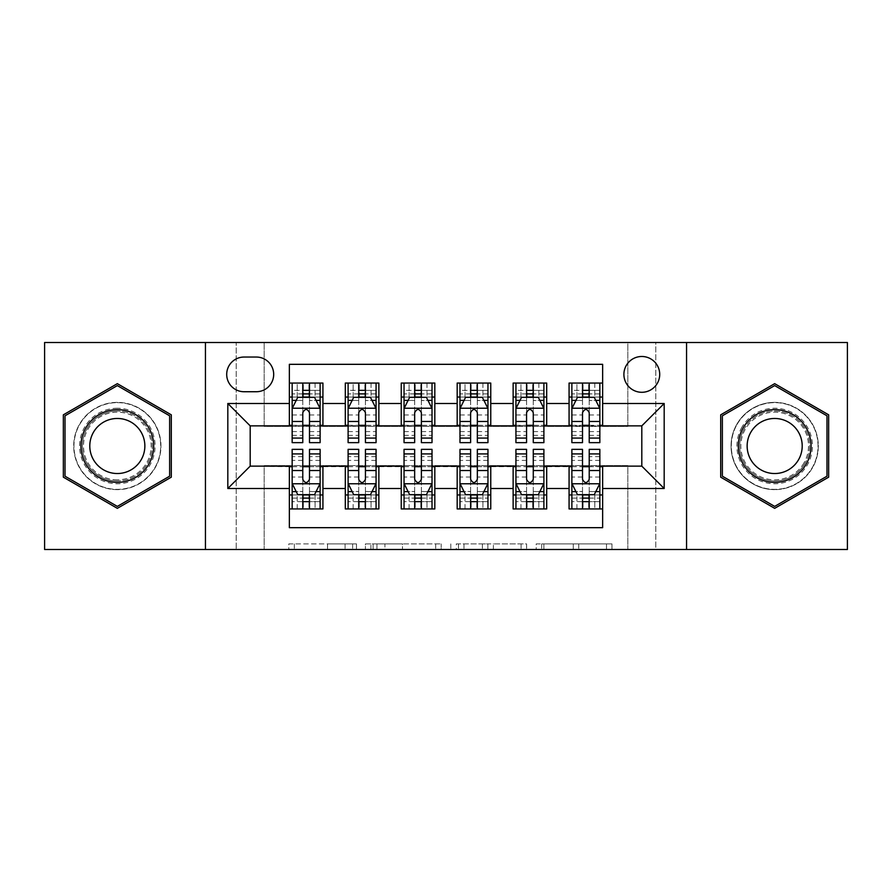 <?xml version="1.0" encoding="UTF-8"?>
<svg xmlns="http://www.w3.org/2000/svg" width="892" height="892" viewBox="0 0 892 892"><rect width="100%" height="100%" fill="white"/><g stroke="black" fill="none" stroke-linecap="round" stroke-linejoin="round"><path stroke-width="0.67" stroke-dasharray="4.46 3.34" d="M356.488 549.494L294.304 549.494L356.488 549.494L356.488 543.897L327.52 543.897L327.52 549.494L327.52 543.897L356.488 543.897L356.488 549.494L356.488 543.897L327.52 543.897L327.52 549.494L327.52 543.897L356.488 543.897L294.304 543.897L356.488 543.897M774.669 402.359A43.641 43.641 0 0 0 731.039 446A43.641 43.641 0 0 0 774.669 489.641A43.641 43.641 0 0 1 731.039 446A43.641 43.641 0 0 1 774.669 402.359A43.641 43.641 0 0 1 818.31 446A43.641 43.641 0 0 1 774.669 489.641A43.641 43.641 0 0 0 818.31 446A43.641 43.641 0 0 0 774.669 402.359M641.805 356.488A17.907 17.907 0 0 0 623.898 374.395A17.907 17.907 0 0 0 641.805 392.29A17.907 17.907 0 0 0 659.712 374.395A17.907 17.907 0 0 0 641.805 356.488M117.331 489.641A43.641 43.641 0 0 1 73.69 446A43.641 43.641 0 0 1 117.331 402.359A43.641 43.641 0 0 1 160.961 446A43.641 43.641 0 0 1 117.331 489.641A43.641 43.641 0 0 1 73.69 446A43.641 43.641 0 0 1 117.331 402.359A43.641 43.641 0 0 1 160.961 446A43.641 43.641 0 0 1 117.331 489.641M606.482 549.494L541.689 549.494L606.482 549.494L606.482 543.897L578.752 543.897L611.979 543.897L611.979 549.494L611.979 543.897L541.689 543.897L611.979 543.897L611.979 549.494L611.979 543.897L606.482 543.897L606.482 549.494M573.266 549.494L543.886 549.494L573.266 549.494L573.266 543.897L578.752 543.897L573.266 543.897L573.266 549.494L573.266 543.897L543.886 543.897L543.886 549.494L543.886 543.897L573.266 543.897L573.266 549.494M536.192 549.494L541.689 549.494L536.192 549.494L536.192 543.897L541.689 543.897L536.192 543.897L536.192 549.494M288.807 549.494L294.304 549.494L288.807 549.494L288.807 543.897L294.304 543.897L288.807 543.897L288.807 549.494M627.823 549.494L655.787 549.494L655.787 342.506L847.4 342.506L847.4 549.494L655.787 549.494L655.787 342.506L627.823 342.506L627.823 426.421L264.177 426.421L264.177 342.506L627.823 342.506L627.823 426.421L264.177 426.421L264.177 342.506L236.213 342.506L236.213 549.494L44.6 549.494L44.6 342.506L236.213 342.506L236.213 549.494L264.177 549.494L264.177 465.579L627.823 465.579L627.823 549.494L264.177 549.494L264.177 465.579L627.823 465.579L627.823 549.494M441.194 549.494L435.709 549.494L441.194 549.494L441.194 543.897L441.194 549.494M370.905 549.494L435.709 549.494L365.419 549.494L370.905 549.494L370.905 543.897L441.194 543.897L365.419 543.897L365.419 549.494L365.419 543.897L370.905 543.897L370.905 549.494M456.291 549.494L526.581 549.494L450.806 549.494L456.291 549.494L456.291 543.897L526.581 543.897L526.581 549.494L526.581 543.897L493.365 543.897L493.365 549.494M569.074 383.058L602.646 383.058L602.646 397.052L569.074 397.052L569.074 383.058M513.134 383.058L546.696 383.058L546.696 397.052L513.134 397.052L513.134 383.058M457.183 383.058L490.756 383.058L490.756 397.052L457.183 397.052L457.183 383.058M401.244 383.058L434.817 383.058L434.817 397.052L401.244 397.052L401.244 383.058M345.304 383.058L378.866 383.058L378.866 397.052L345.304 397.052L345.304 383.058M289.354 508.942L289.354 494.948L322.926 494.948L322.926 508.942L289.354 508.942L289.354 527.674L602.646 527.674L602.646 508.942L569.074 508.942L569.074 494.948L602.646 494.948L602.646 508.942M378.866 508.942L345.304 508.942L345.304 494.948L378.866 494.948L378.866 508.942M434.817 508.942L401.244 508.942L401.244 494.948L434.817 494.948L434.817 508.942M490.756 508.942L457.183 508.942L457.183 494.948L490.756 494.948L490.756 508.942M546.696 508.942L513.134 508.942L513.134 494.948L546.696 494.948L546.696 508.942M569.074 494.948L569.074 466.694L641.805 466.137L641.805 425.863L546.696 425.863L546.696 397.052M546.696 425.306L490.756 425.863L490.756 397.052M490.756 425.306L434.817 425.863L434.817 397.052M434.817 425.306L378.866 425.863L378.866 397.052M289.354 383.058L322.926 383.058L322.926 397.052L289.354 397.052L289.354 364.326L602.646 364.326L602.646 383.058M513.134 494.948L513.134 466.694L569.074 466.694M457.183 494.948L457.183 466.694L513.134 466.694M401.244 494.948L401.244 466.694L457.183 466.694M345.304 494.948L345.304 466.694L401.244 466.694M378.866 425.306L322.926 425.863L322.926 397.052M289.354 494.948L289.354 466.694L345.304 466.694M322.926 425.306L250.195 425.863L250.195 466.137L289.354 466.694M309.491 397.052L302.778 397.052M289.354 425.306L289.354 397.052M292.152 425.306L302.778 425.306M309.491 425.306L320.128 425.306M322.926 494.948L322.926 466.694M292.152 466.694L302.778 466.694M309.491 466.694L320.128 466.694M292.152 449.356L292.152 501.661L292.152 494.948L302.778 494.948M309.491 494.948L320.128 494.948L320.128 508.942L292.152 508.942L320.128 508.942M348.103 425.306L358.729 425.306M365.441 425.306L376.067 425.306M365.441 397.052L358.729 397.052M345.304 425.306L345.304 397.052M378.866 494.948L378.866 466.694M348.103 466.694L358.729 466.694M365.441 466.694L376.067 466.694M348.103 449.356L348.103 501.661L348.103 494.948L358.729 494.948M365.441 494.948L376.067 494.948L376.067 508.942L348.103 508.942L376.067 508.942M404.043 466.694L414.668 466.694M421.381 466.694L432.018 466.694M434.817 494.948L434.817 466.694M404.043 449.356L404.043 501.661L404.043 494.948L414.668 494.948M421.381 494.948L432.018 494.948L432.018 508.942L404.043 508.942L432.018 508.942M401.244 425.306L401.244 397.052M421.381 397.052L414.668 397.052M404.043 425.306L414.668 425.306M421.381 425.306L432.018 425.306M459.982 466.694L470.619 466.694M477.332 466.694L487.957 466.694M490.756 494.948L490.756 466.694M459.982 449.356L459.982 501.661L459.982 494.948L470.619 494.948M477.332 494.948L487.957 494.948L487.957 508.942L459.982 508.942L487.957 508.942M457.183 425.306L457.183 397.052M477.332 397.052L470.619 397.052M459.982 425.306L470.619 425.306M477.332 425.306L487.957 425.306M515.933 466.694L526.559 466.694M533.271 466.694L543.897 466.694M546.696 494.948L546.696 466.694M515.933 449.356L515.933 501.661L515.933 494.948L526.559 494.948M533.271 494.948L543.897 494.948L543.897 508.942L515.933 508.942L543.897 508.942M513.134 425.306L513.134 397.052M533.271 397.052L526.559 397.052M515.933 425.306L526.559 425.306M533.271 425.306L543.897 425.306M571.872 466.694L582.509 466.694M589.222 466.694L599.848 466.694M602.646 494.948L602.646 466.694M571.872 449.356L571.872 501.661L571.872 494.948L582.509 494.948M589.222 494.948L599.848 494.948L599.848 508.942L571.872 508.942L599.848 508.942M569.074 425.306L569.074 397.052M602.646 425.306L602.646 397.052M589.222 397.052L582.509 397.052M571.872 425.306L582.509 425.306M589.222 425.306L599.848 425.306M244.04 357.045A17.338 17.338 0 0 0 226.702 374.395A17.338 17.338 0 0 0 244.04 391.733L256.35 391.733A17.338 17.338 0 0 0 273.688 374.395A17.338 17.338 0 0 0 256.35 357.045L244.04 357.045M205.439 549.494L205.439 342.506M686.561 342.506L686.561 549.494M63.343 477.164L117.331 508.34L171.309 477.164L171.309 414.836L117.331 383.66L63.343 414.836L63.343 477.164M828.657 477.164L828.657 414.836L774.669 383.66L720.691 414.836L720.691 477.164L774.669 508.34L828.657 477.164M376.948 549.494L384.909 549.494L376.948 549.494L376.948 543.897L373.101 543.897L373.101 549.494L373.101 543.897L384.909 543.897L376.948 543.897L376.948 549.494M384.909 549.494L402.482 549.494L384.909 549.494L384.909 543.897L402.482 543.897L402.482 549.494L402.482 543.897L384.909 543.897L384.909 549.494M456.291 543.897L487.868 543.897L487.868 549.494L487.868 543.897L482.382 543.897L487.868 543.897L487.868 549.494L487.868 543.897L493.365 543.897M458.488 543.897L458.488 549.494L458.488 543.897M450.806 543.897L450.806 549.494L450.806 543.897M292.152 383.058L292.152 397.052L292.152 390.339L302.778 390.339L302.778 383.058L320.128 383.058L302.778 383.058M292.152 408.514L292.152 435.374L292.152 408.514L297.75 397.33L314.53 397.33L320.128 408.514L320.128 435.374L320.128 408.514M292.152 442.644L292.152 390.339L320.128 390.339L320.128 397.052L320.128 383.058M320.128 442.644L320.128 390.339L309.491 390.339L309.491 383.058M297.192 383.058L315.088 383.058L297.192 383.058L297.192 397.052L315.088 397.052L297.192 397.052L297.192 383.058M302.778 390.339L302.778 400.519L292.152 400.519M320.128 400.519L309.491 400.519L309.491 390.339M296.211 400.408L302.778 400.408L302.778 397.33M309.491 397.33L309.491 400.408L316.069 400.408M302.778 442.644L302.778 400.519M309.491 400.519L309.491 442.644M302.778 400.408L302.778 412.717C305.019 408.48 307.249 408.48 309.491 412.717L309.491 400.408M292.152 397.052L320.128 397.052M315.088 383.058L315.088 397.052L315.088 383.058M320.128 494.948L292.152 494.948L320.128 494.948L320.128 501.661L309.491 501.661L309.491 508.942M320.128 483.486L320.128 456.626L320.128 483.486L314.53 494.67L297.75 494.67L292.152 483.486L292.152 456.626L292.152 483.486M320.128 449.356L320.128 501.661L292.152 501.661L302.778 501.661L302.778 508.942M292.152 494.948L292.152 508.942M315.088 508.942L297.192 508.942L315.088 508.942L315.088 494.948L297.192 494.948L315.088 494.948L315.088 508.942M309.491 501.661L309.491 491.481L320.128 491.481M292.152 491.481L302.778 491.481L302.778 501.661M316.069 491.592L309.491 491.592L309.491 494.67M302.778 494.67L302.778 491.592L296.211 491.592M309.491 449.356L309.491 491.481M302.778 491.481L302.778 449.356M309.491 491.592L309.491 479.283C307.261 483.52 305.031 483.52 302.778 479.283L302.778 491.592M297.192 508.942L297.192 494.948L297.192 508.942M117.331 408.235A37.765 37.765 0 0 0 79.566 446A37.765 37.765 0 0 0 117.331 483.765A37.765 37.765 0 0 0 155.085 446A37.765 37.765 0 0 0 117.331 408.235M117.331 480.966A34.966 34.966 0 0 1 82.365 446A34.966 34.966 0 0 1 117.331 411.034A34.966 34.966 0 0 0 82.365 446A34.966 34.966 0 0 0 117.331 480.966A34.966 34.966 0 0 0 152.298 446A34.966 34.966 0 0 0 117.331 411.034A34.966 34.966 0 0 1 152.298 446A34.966 34.966 0 0 1 117.331 480.966A34.966 34.966 0 0 0 152.298 446A34.966 34.966 0 0 0 117.331 411.034M117.331 418.471A27.529 27.529 0 0 0 89.791 446A27.529 27.529 0 0 0 117.331 473.529A27.529 27.529 0 0 0 144.861 446A27.529 27.529 0 0 0 117.331 418.471M117.331 402.638A43.362 43.362 0 0 1 160.683 446A43.362 43.362 0 0 1 117.331 489.362A43.362 43.362 0 0 1 73.969 446A43.362 43.362 0 0 1 117.331 402.638A43.362 43.362 0 0 1 160.683 446A43.362 43.362 0 0 1 117.331 489.362A43.362 43.362 0 0 1 73.969 446A43.362 43.362 0 0 1 117.331 402.638M169.636 476.205L117.331 506.4L65.016 476.205L65.016 415.795L117.331 385.6L169.636 415.795L169.636 476.205M741.966 427.123A37.765 37.765 0 0 0 755.792 478.703A37.765 37.765 0 0 0 807.371 464.877A37.765 37.765 0 0 0 793.557 413.297A37.765 37.765 0 0 0 741.966 427.123M804.952 463.483A34.966 34.966 0 0 1 757.185 476.283A34.966 34.966 0 0 1 744.396 428.517A34.966 34.966 0 0 0 757.185 476.283A34.966 34.966 0 0 0 804.952 463.483A34.966 34.966 0 0 0 792.152 415.717A34.966 34.966 0 0 0 744.396 428.517A34.966 34.966 0 0 1 792.152 415.717A34.966 34.966 0 0 1 804.952 463.483A34.966 34.966 0 0 0 792.152 415.717A34.966 34.966 0 0 0 744.396 428.517M750.83 432.23A27.529 27.529 0 0 0 760.909 469.839A27.529 27.529 0 0 0 798.518 459.77A27.529 27.529 0 0 0 788.439 422.161A27.529 27.529 0 0 0 750.83 432.23M737.126 424.324A43.362 43.362 0 0 1 796.355 408.447A43.362 43.362 0 0 1 812.222 467.676A43.362 43.362 0 0 1 752.993 483.553A43.362 43.362 0 0 1 737.126 424.324A43.362 43.362 0 0 1 796.355 408.447A43.362 43.362 0 0 1 812.222 467.676A43.362 43.362 0 0 1 752.993 483.553A43.362 43.362 0 0 1 737.126 424.324M826.984 415.795L826.984 476.205L774.669 506.4L722.364 476.205L722.364 415.795L774.669 385.6L826.984 415.795M348.103 383.058L348.103 397.052L348.103 390.339L358.729 390.339L358.729 383.058L376.067 383.058L358.729 383.058M348.103 408.514L348.103 435.374L348.103 408.514L353.689 397.33L370.47 397.33L376.067 408.514L376.067 435.374L376.067 408.514M348.103 442.644L348.103 390.339L376.067 390.339L376.067 397.052L376.067 383.058M376.067 442.644L376.067 390.339L365.441 390.339L365.441 383.058M353.132 383.058L371.039 383.058L353.132 383.058L353.132 397.052L371.039 397.052L353.132 397.052L353.132 383.058M358.729 390.339L358.729 400.519L348.103 400.519M376.067 400.519L365.441 400.519L365.441 390.339M352.15 400.408L358.729 400.408L358.729 397.33M365.441 397.33L365.441 400.408L372.02 400.408M358.729 442.644L358.729 400.519M365.441 400.519L365.441 442.644M358.729 400.408L358.729 412.717C360.959 408.48 363.2 408.48 365.441 412.717L365.441 400.408M348.103 397.052L376.067 397.052M371.039 383.058L371.039 397.052L371.039 383.058M404.043 383.058L404.043 397.052L404.043 390.339L414.668 390.339L414.668 383.058L432.018 383.058L414.668 383.058M404.043 408.514L404.043 435.374L404.043 408.514L409.64 397.33L426.421 397.33L432.018 408.514L432.018 435.374L432.018 408.514M404.043 442.644L404.043 390.339L432.018 390.339L432.018 397.052L432.018 383.058M432.018 442.644L432.018 390.339L421.381 390.339L421.381 383.058M409.082 383.058L426.978 383.058L409.082 383.058L409.082 397.052L426.978 397.052L409.082 397.052L409.082 383.058M414.668 390.339L414.668 400.519L404.043 400.519M432.018 400.519L421.381 400.519L421.381 390.339M408.101 400.408L414.668 400.408L414.668 397.33M421.381 397.33L421.381 400.408L427.959 400.408M414.668 442.644L414.668 400.519M421.381 400.519L421.381 442.644M414.668 400.408L414.668 412.717C416.898 408.48 419.14 408.48 421.381 412.717L421.381 400.408M404.043 397.052L432.018 397.052M426.978 383.058L426.978 397.052L426.978 383.058M459.982 383.058L459.982 397.052L459.982 390.339L470.619 390.339L470.619 383.058L487.957 383.058L470.619 383.058M459.982 408.514L459.982 435.374L459.982 408.514L465.579 397.33L482.36 397.33L487.957 408.514L487.957 435.374L487.957 408.514M459.982 442.644L459.982 390.339L487.957 390.339L487.957 397.052L487.957 383.058M487.957 442.644L487.957 390.339L477.332 390.339L477.332 383.058M465.022 383.058L482.918 383.058L465.022 383.058L465.022 397.052L482.918 397.052L465.022 397.052L465.022 383.058M470.619 390.339L470.619 400.519L459.982 400.519M487.957 400.519L477.332 400.519L477.332 390.339M464.041 400.408L470.619 400.408L470.619 397.33M477.332 397.33L477.332 400.408L483.899 400.408M470.619 442.644L470.619 400.519M477.332 400.519L477.332 442.644M470.619 400.408L470.619 412.717C472.849 408.48 475.09 408.48 477.332 412.717L477.332 400.408M459.982 397.052L487.957 397.052M482.918 383.058L482.918 397.052L482.918 383.058M515.933 383.058L515.933 397.052L515.933 390.339L526.559 390.339L526.559 383.058L543.897 383.058L526.559 383.058M515.933 408.514L515.933 435.374L515.933 408.514L521.53 397.33L538.311 397.33L543.897 408.514L543.897 435.374L543.897 408.514M515.933 442.644L515.933 390.339L543.897 390.339L543.897 397.052L543.897 383.058M543.897 442.644L543.897 390.339L533.271 390.339L533.271 383.058M520.961 383.058L538.868 383.058L520.961 383.058L520.961 397.052L538.868 397.052L520.961 397.052L520.961 383.058M526.559 390.339L526.559 400.519L515.933 400.519M543.897 400.519L533.271 400.519L533.271 390.339M519.98 400.408L526.559 400.408L526.559 397.33M533.271 397.33L533.271 400.408L539.85 400.408M526.559 442.644L526.559 400.519M533.271 400.519L533.271 442.644M526.559 400.408L526.559 412.717C528.789 408.48 531.03 408.48 533.271 412.717L533.271 400.408M515.933 397.052L543.897 397.052M538.868 383.058L538.868 397.052L538.868 383.058M376.067 494.948L348.103 494.948L376.067 494.948L376.067 501.661L365.441 501.661L365.441 508.942M376.067 483.486L376.067 456.626L376.067 483.486L370.47 494.67L353.689 494.67L348.103 483.486L348.103 456.626L348.103 483.486M376.067 449.356L376.067 501.661L348.103 501.661L358.729 501.661L358.729 508.942M348.103 494.948L348.103 508.942M371.039 508.942L353.132 508.942L371.039 508.942L371.039 494.948L353.132 494.948L371.039 494.948L371.039 508.942M365.441 501.661L365.441 491.481L376.067 491.481M348.103 491.481L358.729 491.481L358.729 501.661M372.02 491.592L365.441 491.592L365.441 494.67M358.729 494.67L358.729 491.592L352.15 491.592M365.441 449.356L365.441 491.481M358.729 491.481L358.729 449.356M365.441 491.592L365.441 479.283C363.211 483.52 360.97 483.52 358.729 479.283L358.729 491.592M353.132 508.942L353.132 494.948L353.132 508.942M432.018 494.948L404.043 494.948L432.018 494.948L432.018 501.661L421.381 501.661L421.381 508.942M432.018 483.486L432.018 456.626L432.018 483.486L426.421 494.67L409.64 494.67L404.043 483.486L404.043 456.626L404.043 483.486M432.018 449.356L432.018 501.661L404.043 501.661L414.668 501.661L414.668 508.942M404.043 494.948L404.043 508.942M426.978 508.942L409.082 508.942L426.978 508.942L426.978 494.948L409.082 494.948L426.978 494.948L426.978 508.942M421.381 501.661L421.381 491.481L432.018 491.481M404.043 491.481L414.668 491.481L414.668 501.661M427.959 491.592L421.381 491.592L421.381 494.67M414.668 494.67L414.668 491.592L408.101 491.592M421.381 449.356L421.381 491.481M414.668 491.481L414.668 449.356M421.381 491.592L421.381 479.283C419.151 483.52 416.91 483.52 414.668 479.283L414.668 491.592M409.082 508.942L409.082 494.948L409.082 508.942M487.957 494.948L459.982 494.948L487.957 494.948L487.957 501.661L477.332 501.661L477.332 508.942M487.957 483.486L487.957 456.626L487.957 483.486L482.36 494.67L465.579 494.67L459.982 483.486L459.982 456.626L459.982 483.486M487.957 449.356L487.957 501.661L459.982 501.661L470.619 501.661L470.619 508.942M459.982 494.948L459.982 508.942M482.918 508.942L465.022 508.942L482.918 508.942L482.918 494.948L465.022 494.948L482.918 494.948L482.918 508.942M477.332 501.661L477.332 491.481L487.957 491.481M459.982 491.481L470.619 491.481L470.619 501.661M483.899 491.592L477.332 491.592L477.332 494.67M470.619 494.67L470.619 491.592L464.041 491.592M477.332 449.356L477.332 491.481M470.619 491.481L470.619 449.356M477.332 491.592L477.332 479.283C475.102 483.52 472.86 483.52 470.619 479.283L470.619 491.592M465.022 508.942L465.022 494.948L465.022 508.942M543.897 494.948L515.933 494.948L543.897 494.948L543.897 501.661L533.271 501.661L533.271 508.942M543.897 483.486L543.897 456.626L543.897 483.486L538.311 494.67L521.53 494.67L515.933 483.486L515.933 456.626L515.933 483.486M543.897 449.356L543.897 501.661L515.933 501.661L526.559 501.661L526.559 508.942M515.933 494.948L515.933 508.942M538.868 508.942L520.961 508.942L538.868 508.942L538.868 494.948L520.961 494.948L538.868 494.948L538.868 508.942M533.271 501.661L533.271 491.481L543.897 491.481M515.933 491.481L526.559 491.481L526.559 501.661M539.85 491.592L533.271 491.592L533.271 494.67M526.559 494.67L526.559 491.592L519.98 491.592M533.271 449.356L533.271 491.481M526.559 491.481L526.559 449.356M533.271 491.592L533.271 479.283C531.041 483.52 528.8 483.52 526.559 479.283L526.559 491.592M520.961 508.942L520.961 494.948L520.961 508.942M571.872 383.058L571.872 397.052L571.872 390.339L582.509 390.339L582.509 383.058L599.848 383.058L582.509 383.058M571.872 408.514L571.872 435.374L571.872 408.514L577.47 397.33L594.25 397.33L599.848 408.514L599.848 435.374L599.848 408.514M571.872 442.644L571.872 390.339L599.848 390.339L599.848 397.052L599.848 383.058M599.848 442.644L599.848 390.339L589.222 390.339L589.222 383.058M576.912 383.058L594.808 383.058L576.912 383.058L576.912 397.052L594.808 397.052L576.912 397.052L576.912 383.058M582.509 390.339L582.509 400.519L571.872 400.519M599.848 400.519L589.222 400.519L589.222 390.339M575.931 400.408L582.509 400.408L582.509 397.33M589.222 397.33L589.222 400.408L595.789 400.408M582.509 442.644L582.509 400.519M589.222 400.519L589.222 442.644M582.509 400.408L582.509 412.717C584.739 408.48 586.969 408.48 589.222 412.717L589.222 400.408M571.872 397.052L599.848 397.052M594.808 383.058L594.808 397.052L594.808 383.058M599.848 494.948L571.872 494.948L599.848 494.948L599.848 501.661L589.222 501.661L589.222 508.942M599.848 483.486L599.848 456.626L599.848 483.486L594.25 494.67L577.47 494.67L571.872 483.486L571.872 456.626L571.872 483.486M599.848 449.356L599.848 501.661L571.872 501.661L582.509 501.661L582.509 508.942M571.872 494.948L571.872 508.942M594.808 508.942L576.912 508.942L594.808 508.942L594.808 494.948L576.912 494.948L594.808 494.948L594.808 508.942M589.222 501.661L589.222 491.481L599.848 491.481M571.872 491.481L582.509 491.481L582.509 501.661M595.789 491.592L589.222 491.592L589.222 494.67M582.509 494.67L582.509 491.592L575.931 491.592M589.222 449.356L589.222 491.481M582.509 491.481L582.509 449.356M589.222 491.592L589.222 479.283C586.981 483.52 584.751 483.52 582.509 479.283L582.509 491.592M576.912 508.942L576.912 494.948L576.912 508.942M352.652 543.897L352.652 549.494L352.652 543.897M345.092 543.897L345.092 549.494L345.092 543.897M294.304 543.897L294.304 549.494L294.304 543.897M435.709 543.897L435.709 549.494L435.709 543.897M521.095 543.897L521.095 549.494L521.095 543.897M482.382 543.897L482.382 549.494L482.382 543.897M463.985 543.897L463.985 549.494L463.985 543.897M578.752 543.897L578.752 549.494L578.752 543.897M541.689 543.897L541.689 549.494L541.689 543.897M292.297 408.235L319.983 408.235M292.152 431.583L302.778 431.583M309.491 431.583L320.128 431.583M292.152 414.981L302.778 414.981M309.491 414.981L320.128 414.981M320.128 393.896L309.491 393.896M302.778 393.896L292.152 393.896M303.347 397.052L303.347 383.058M308.933 397.052L308.933 383.058M319.983 483.765L292.297 483.765M320.128 460.417L309.491 460.417M302.778 460.417L292.152 460.417M320.128 477.019L309.491 477.019M302.778 477.019L292.152 477.019M292.152 498.104L302.778 498.104M309.491 498.104L320.128 498.104M308.933 494.948L308.933 508.942M303.347 494.948L303.347 508.942M117.331 479.818A33.818 33.818 0 0 1 83.514 446A33.818 33.818 0 0 1 117.331 412.182A33.818 33.818 0 0 1 151.149 446A33.818 33.818 0 0 1 117.331 479.818M803.96 462.915A33.818 33.818 0 0 1 757.765 475.291A33.818 33.818 0 0 1 745.389 429.085A33.818 33.818 0 0 1 791.583 416.709A33.818 33.818 0 0 1 803.96 462.915M348.237 408.235L375.933 408.235M348.103 431.583L358.729 431.583M365.441 431.583L376.067 431.583M348.103 414.981L358.729 414.981M365.441 414.981L376.067 414.981M376.067 393.896L365.441 393.896M358.729 393.896L348.103 393.896M359.286 397.052L359.286 383.058M364.884 397.052L364.884 383.058M404.176 408.235L431.873 408.235M404.043 431.583L414.668 431.583M421.381 431.583L432.018 431.583M404.043 414.981L414.668 414.981M421.381 414.981L432.018 414.981M432.018 393.896L421.381 393.896M414.668 393.896L404.043 393.896M415.226 397.052L415.226 383.058M420.823 397.052L420.823 383.058M460.127 408.235L487.824 408.235M459.982 431.583L470.619 431.583M477.332 431.583L487.957 431.583M459.982 414.981L470.619 414.981M477.332 414.981L487.957 414.981M487.957 393.896L477.332 393.896M470.619 393.896L459.982 393.896M471.177 397.052L471.177 383.058M476.774 397.052L476.774 383.058M516.067 408.235L543.763 408.235M515.933 431.583L526.559 431.583M533.271 431.583L543.897 431.583M515.933 414.981L526.559 414.981M533.271 414.981L543.897 414.981M543.897 393.896L533.271 393.896M526.559 393.896L515.933 393.896M527.116 397.052L527.116 383.058M532.714 397.052L532.714 383.058M375.933 483.765L348.237 483.765M376.067 460.417L365.441 460.417M358.729 460.417L348.103 460.417M376.067 477.019L365.441 477.019M358.729 477.019L348.103 477.019M348.103 498.104L358.729 498.104M365.441 498.104L376.067 498.104M364.884 494.948L364.884 508.942M359.286 494.948L359.286 508.942M431.873 483.765L404.176 483.765M432.018 460.417L421.381 460.417M414.668 460.417L404.043 460.417M432.018 477.019L421.381 477.019M414.668 477.019L404.043 477.019M404.043 498.104L414.668 498.104M421.381 498.104L432.018 498.104M420.823 494.948L420.823 508.942M415.226 494.948L415.226 508.942M487.824 483.765L460.127 483.765M487.957 460.417L477.332 460.417M470.619 460.417L459.982 460.417M487.957 477.019L477.332 477.019M470.619 477.019L459.982 477.019M459.982 498.104L470.619 498.104M477.332 498.104L487.957 498.104M476.774 494.948L476.774 508.942M471.177 494.948L471.177 508.942M543.763 483.765L516.067 483.765M543.897 460.417L533.271 460.417M526.559 460.417L515.933 460.417M543.897 477.019L533.271 477.019M526.559 477.019L515.933 477.019M515.933 498.104L526.559 498.104M533.271 498.104L543.897 498.104M532.714 494.948L532.714 508.942M527.116 494.948L527.116 508.942M572.017 408.235L599.703 408.235M571.872 431.583L582.509 431.583M589.222 431.583L599.848 431.583M571.872 414.981L582.509 414.981M589.222 414.981L599.848 414.981M599.848 393.896L589.222 393.896M582.509 393.896L571.872 393.896M583.067 397.052L583.067 383.058M588.653 397.052L588.653 383.058M599.703 483.765L572.017 483.765M599.848 460.417L589.222 460.417M582.509 460.417L571.872 460.417M599.848 477.019L589.222 477.019M582.509 477.019L571.872 477.019M571.872 498.104L582.509 498.104M589.222 498.104L599.848 498.104M588.653 494.948L588.653 508.942M583.067 494.948L583.067 508.942M292.152 435.374L302.778 435.374M309.491 435.374L320.128 435.374M320.128 456.626L309.491 456.626M302.778 456.626L292.152 456.626M348.103 435.374L358.729 435.374M365.441 435.374L376.067 435.374M404.043 435.374L414.668 435.374M421.381 435.374L432.018 435.374M459.982 435.374L470.619 435.374M477.332 435.374L487.957 435.374M515.933 435.374L526.559 435.374M533.271 435.374L543.897 435.374M376.067 456.626L365.441 456.626M358.729 456.626L348.103 456.626M432.018 456.626L421.381 456.626M414.668 456.626L404.043 456.626M487.957 456.626L477.332 456.626M470.619 456.626L459.982 456.626M543.897 456.626L533.271 456.626M526.559 456.626L515.933 456.626M571.872 435.374L582.509 435.374M589.222 435.374L599.848 435.374M599.848 456.626L589.222 456.626M582.509 456.626L571.872 456.626"/><path stroke-width="1.34" d="M641.805 356.488A17.907 17.907 0 0 0 623.898 374.395A17.907 17.907 0 0 0 641.805 392.29A17.907 17.907 0 0 0 659.712 374.395A17.907 17.907 0 0 0 641.805 356.488M686.561 549.494L847.4 549.494L847.4 342.506L686.561 342.506L686.561 549.494L205.439 549.494L205.439 342.506L44.6 342.506L44.6 549.494L205.439 549.494M602.646 383.058L569.074 383.058L569.074 403.485L546.696 403.485L546.696 425.863L569.074 425.863L569.074 403.485M546.696 403.485L546.696 383.058L513.134 383.058L513.134 403.485L490.756 403.485L490.756 425.863L513.134 425.863L513.134 403.485M490.756 403.485L490.756 383.058L457.183 383.058L457.183 403.485L434.817 403.485L434.817 425.863L457.183 425.863L457.183 403.485M434.817 403.485L434.817 383.058L401.244 383.058L401.244 403.485L378.866 403.485L378.866 425.863L401.244 425.863L401.244 403.485M378.866 403.485L378.866 383.058L345.304 383.058L345.304 425.863L322.926 425.863L322.926 383.058L289.354 383.058M289.354 508.942L322.926 508.942L322.926 466.137L345.304 466.137L345.304 508.942L378.866 508.942L378.866 466.137L401.244 466.137L401.244 488.515L378.866 488.515M401.244 488.515L401.244 508.942L434.817 508.942L434.817 466.137L457.183 466.137L457.183 488.515L434.817 488.515M457.183 488.515L457.183 508.942L490.756 508.942L490.756 466.137L513.134 466.137L513.134 488.515L490.756 488.515M513.134 488.515L513.134 508.942L546.696 508.942L546.696 466.137L569.074 466.137L569.074 488.515L546.696 488.515M244.04 391.733L256.35 391.733A17.338 17.338 0 0 0 273.688 374.395A17.338 17.338 0 0 0 256.35 357.045L244.04 357.045A17.338 17.338 0 0 0 226.702 374.395A17.338 17.338 0 0 0 244.04 391.733M686.561 342.506L205.439 342.506M602.646 403.485L602.646 364.326L289.354 364.326L289.354 425.863L250.195 425.863L250.195 466.137L289.354 466.137L289.354 527.674L602.646 527.674L602.646 466.137L641.805 466.137L641.805 425.863L602.646 425.863L602.646 403.485L664.183 403.485L664.183 488.515L602.646 488.515M289.354 488.515L227.817 488.515L227.817 403.485L289.354 403.485M569.074 488.515L569.074 508.942L602.646 508.942M289.354 397.052L292.152 397.052M302.778 397.052L309.491 397.052M320.128 397.052L322.926 397.052M289.354 425.306L292.152 425.306M302.778 425.306L309.491 425.306M320.128 425.306L322.926 425.306M289.354 466.694L292.152 466.694M302.778 466.694L309.491 466.694M320.128 466.694L322.926 466.694M289.354 494.948L292.152 494.948M302.778 494.948L309.491 494.948M320.128 494.948L322.926 494.948M345.304 425.306L348.103 425.306M358.729 425.306L365.441 425.306M376.067 425.306L378.866 425.306M345.304 397.052L348.103 397.052M358.729 397.052L365.441 397.052M376.067 397.052L378.866 397.052M345.304 466.694L348.103 466.694M358.729 466.694L365.441 466.694M376.067 466.694L378.866 466.694M345.304 494.948L348.103 494.948M358.729 494.948L365.441 494.948M376.067 494.948L378.866 494.948M401.244 466.694L404.043 466.694M414.668 466.694L421.381 466.694M432.018 466.694L434.817 466.694M401.244 494.948L404.043 494.948M414.668 494.948L421.381 494.948M432.018 494.948L434.817 494.948M401.244 397.052L404.043 397.052M414.668 397.052L421.381 397.052M432.018 397.052L434.817 397.052M401.244 425.306L404.043 425.306M414.668 425.306L421.381 425.306M432.018 425.306L434.817 425.306M457.183 466.694L459.982 466.694M470.619 466.694L477.332 466.694M487.957 466.694L490.756 466.694M457.183 494.948L459.982 494.948M470.619 494.948L477.332 494.948M487.957 494.948L490.756 494.948M457.183 397.052L459.982 397.052M470.619 397.052L477.332 397.052M487.957 397.052L490.756 397.052M457.183 425.306L459.982 425.306M470.619 425.306L477.332 425.306M487.957 425.306L490.756 425.306M513.134 466.694L515.933 466.694M526.559 466.694L533.271 466.694M543.897 466.694L546.696 466.694M513.134 494.948L515.933 494.948M526.559 494.948L533.271 494.948M543.897 494.948L546.696 494.948M513.134 397.052L515.933 397.052M526.559 397.052L533.271 397.052M543.897 397.052L546.696 397.052M513.134 425.306L515.933 425.306M526.559 425.306L533.271 425.306M543.897 425.306L546.696 425.306M569.074 466.694L571.872 466.694M582.509 466.694L589.222 466.694M599.848 466.694L602.646 466.694M569.074 494.948L571.872 494.948M582.509 494.948L589.222 494.948M599.848 494.948L602.646 494.948M569.074 397.052L571.872 397.052M582.509 397.052L589.222 397.052M599.848 397.052L602.646 397.052M569.074 425.306L571.872 425.306M582.509 425.306L589.222 425.306M599.848 425.306L602.646 425.306M250.195 425.863L227.817 403.485M250.195 466.137L227.817 488.515M664.183 403.485L641.805 425.863M664.183 488.515L641.805 466.137M117.331 508.34L171.309 477.164L171.309 414.836L117.331 383.66L63.343 414.836L63.343 477.164L117.331 508.34M828.657 414.836L774.669 383.66L720.691 414.836L720.691 477.164L774.669 508.34L828.657 477.164L828.657 414.836M309.491 390.339L302.778 390.339M320.128 438.083L309.491 438.083L309.491 442.644L320.128 442.644L320.128 408.514L314.53 397.33L297.75 397.33L292.152 408.514L292.152 442.644L302.778 442.644L302.778 438.083L292.152 438.083M292.152 408.514L292.152 383.058M320.128 408.514L320.128 383.058M302.778 397.33L302.778 383.058M309.491 383.058L309.491 397.33M309.491 438.083L309.491 412.717C307.261 408.402 305.019 408.402 302.778 412.717L302.778 438.083M302.778 501.661L309.491 501.661M292.152 453.917L302.778 453.917L302.778 449.356L292.152 449.356L292.152 483.486L297.75 494.67L314.53 494.67L320.128 483.486L320.128 449.356L309.491 449.356L309.491 453.917L320.128 453.917M320.128 483.486L320.128 508.942M292.152 483.486L292.152 508.942M309.491 494.67L309.491 508.942M302.778 508.942L302.778 494.67M302.778 453.917L302.778 479.283C305.019 483.598 307.261 483.598 309.491 479.283L309.491 453.917M117.331 409.64A36.36 36.36 0 0 0 80.96 446A36.36 36.36 0 0 0 117.331 482.36A36.36 36.36 0 0 0 153.692 446A36.36 36.36 0 0 0 117.331 409.64M117.331 418.471A27.529 27.529 0 0 0 89.791 446A27.529 27.529 0 0 0 117.331 473.529A27.529 27.529 0 0 0 144.861 446A27.529 27.529 0 0 0 117.331 418.471M169.636 476.205L117.331 506.4L65.016 476.205L65.016 415.795L117.331 385.6L169.636 415.795L169.636 476.205M743.181 427.814A36.36 36.36 0 0 0 756.494 477.488A36.36 36.36 0 0 0 806.167 464.186A36.36 36.36 0 0 0 792.854 414.512A36.36 36.36 0 0 0 743.181 427.814M750.83 432.23A27.529 27.529 0 0 0 760.909 469.839A27.529 27.529 0 0 0 798.518 459.77A27.529 27.529 0 0 0 788.439 422.161A27.529 27.529 0 0 0 750.83 432.23M826.984 415.795L826.984 476.205L774.669 506.4L722.364 476.205L722.364 415.795L774.669 385.6L826.984 415.795M365.441 390.339L358.729 390.339M376.067 438.083L365.441 438.083L365.441 442.644L376.067 442.644L376.067 408.514L370.47 397.33L353.689 397.33L348.103 408.514L348.103 442.644L358.729 442.644L358.729 438.083L348.103 438.083M348.103 408.514L348.103 383.058M376.067 408.514L376.067 383.058M358.729 397.33L358.729 383.058M365.441 383.058L365.441 397.33M365.441 438.083L365.441 412.717C363.2 408.402 360.97 408.402 358.729 412.717L358.729 438.083M421.381 390.339L414.668 390.339M432.018 438.083L421.381 438.083L421.381 442.644L432.018 442.644L432.018 408.514L426.421 397.33L409.64 397.33L404.043 408.514L404.043 442.644L414.668 442.644L414.668 438.083L404.043 438.083M404.043 408.514L404.043 383.058M432.018 408.514L432.018 383.058M414.668 397.33L414.668 383.058M421.381 383.058L421.381 397.33M421.381 438.083L421.381 412.717C419.151 408.402 416.91 408.402 414.668 412.717L414.668 438.083M477.332 390.339L470.619 390.339M487.957 438.083L477.332 438.083L477.332 442.644L487.957 442.644L487.957 408.514L482.36 397.33L465.579 397.33L459.982 408.514L459.982 442.644L470.619 442.644L470.619 438.083L459.982 438.083M459.982 408.514L459.982 383.058M487.957 408.514L487.957 383.058M470.619 397.33L470.619 383.058M477.332 383.058L477.332 397.33M477.332 438.083L477.332 412.717C475.09 408.402 472.86 408.402 470.619 412.717L470.619 438.083M533.271 390.339L526.559 390.339M543.897 438.083L533.271 438.083L533.271 442.644L543.897 442.644L543.897 408.514L538.311 397.33L521.53 397.33L515.933 408.514L515.933 442.644L526.559 442.644L526.559 438.083L515.933 438.083M515.933 408.514L515.933 383.058M543.897 408.514L543.897 383.058M526.559 397.33L526.559 383.058M533.271 383.058L533.271 397.33M533.271 438.083L533.271 412.717C531.041 408.402 528.8 408.402 526.559 412.717L526.559 438.083M358.729 501.661L365.441 501.661M348.103 453.917L358.729 453.917L358.729 449.356L348.103 449.356L348.103 483.486L353.689 494.67L370.47 494.67L376.067 483.486L376.067 449.356L365.441 449.356L365.441 453.917L376.067 453.917M376.067 483.486L376.067 508.942M348.103 483.486L348.103 508.942M365.441 494.67L365.441 508.942M358.729 508.942L358.729 494.67M358.729 453.917L358.729 479.283C360.959 483.598 363.2 483.598 365.441 479.283L365.441 453.917M414.668 501.661L421.381 501.661M404.043 453.917L414.668 453.917L414.668 449.356L404.043 449.356L404.043 483.486L409.64 494.67L426.421 494.67L432.018 483.486L432.018 449.356L421.381 449.356L421.381 453.917L432.018 453.917M432.018 483.486L432.018 508.942M404.043 483.486L404.043 508.942M421.381 494.67L421.381 508.942M414.668 508.942L414.668 494.67M414.668 453.917L414.668 479.283C416.91 483.598 419.14 483.598 421.381 479.283L421.381 453.917M470.619 501.661L477.332 501.661M459.982 453.917L470.619 453.917L470.619 449.356L459.982 449.356L459.982 483.486L465.579 494.67L482.36 494.67L487.957 483.486L487.957 449.356L477.332 449.356L477.332 453.917L487.957 453.917M487.957 483.486L487.957 508.942M459.982 483.486L459.982 508.942M477.332 494.67L477.332 508.942M470.619 508.942L470.619 494.67M470.619 453.917L470.619 479.283C472.849 483.598 475.09 483.598 477.332 479.283L477.332 453.917M526.559 501.661L533.271 501.661M515.933 453.917L526.559 453.917L526.559 449.356L515.933 449.356L515.933 483.486L521.53 494.67L538.311 494.67L543.897 483.486L543.897 449.356L533.271 449.356L533.271 453.917L543.897 453.917M543.897 483.486L543.897 508.942M515.933 483.486L515.933 508.942M533.271 494.67L533.271 508.942M526.559 508.942L526.559 494.67M526.559 453.917L526.559 479.283C528.8 483.598 531.03 483.598 533.271 479.283L533.271 453.917M589.222 390.339L582.509 390.339M599.848 438.083L589.222 438.083L589.222 442.644L599.848 442.644L599.848 408.514L594.25 397.33L577.47 397.33L571.872 408.514L571.872 442.644L582.509 442.644L582.509 438.083L571.872 438.083M571.872 408.514L571.872 383.058M599.848 408.514L599.848 383.058M582.509 397.33L582.509 383.058M589.222 383.058L589.222 397.33M589.222 438.083L589.222 412.717C586.981 408.402 584.739 408.402 582.509 412.717L582.509 438.083M582.509 501.661L589.222 501.661M571.872 453.917L582.509 453.917L582.509 449.356L571.872 449.356L571.872 483.486L577.47 494.67L594.25 494.67L599.848 483.486L599.848 449.356L589.222 449.356L589.222 453.917L599.848 453.917M599.848 483.486L599.848 508.942M571.872 483.486L571.872 508.942M589.222 494.67L589.222 508.942M582.509 508.942L582.509 494.67M582.509 453.917L582.509 479.283C584.739 483.598 586.981 483.598 589.222 479.283L589.222 453.917M345.304 488.515L322.926 488.515M345.304 403.485L322.926 403.485M319.983 408.235L292.297 408.235M292.152 400.408L296.211 400.408M316.069 400.408L320.128 400.408M302.778 421.481L292.152 421.481M320.128 421.481L309.491 421.481M309.491 393.896L302.778 393.896M292.297 483.765L319.983 483.765M320.128 491.592L316.069 491.592M296.211 491.592L292.152 491.592M309.491 470.519L320.128 470.519M292.152 470.519L302.778 470.519M302.778 498.104L309.491 498.104M375.933 408.235L348.237 408.235M348.103 400.408L352.15 400.408M372.02 400.408L376.067 400.408M358.729 421.481L348.103 421.481M376.067 421.481L365.441 421.481M365.441 393.896L358.729 393.896M431.873 408.235L404.176 408.235M404.043 400.408L408.101 400.408M427.959 400.408L432.018 400.408M414.668 421.481L404.043 421.481M432.018 421.481L421.381 421.481M421.381 393.896L414.668 393.896M487.824 408.235L460.127 408.235M459.982 400.408L464.041 400.408M483.899 400.408L487.957 400.408M470.619 421.481L459.982 421.481M487.957 421.481L477.332 421.481M477.332 393.896L470.619 393.896M543.763 408.235L516.067 408.235M515.933 400.408L519.98 400.408M539.85 400.408L543.897 400.408M526.559 421.481L515.933 421.481M543.897 421.481L533.271 421.481M533.271 393.896L526.559 393.896M348.237 483.765L375.933 483.765M376.067 491.592L372.02 491.592M352.15 491.592L348.103 491.592M365.441 470.519L376.067 470.519M348.103 470.519L358.729 470.519M358.729 498.104L365.441 498.104M404.176 483.765L431.873 483.765M432.018 491.592L427.959 491.592M408.101 491.592L404.043 491.592M421.381 470.519L432.018 470.519M404.043 470.519L414.668 470.519M414.668 498.104L421.381 498.104M460.127 483.765L487.824 483.765M487.957 491.592L483.899 491.592M464.041 491.592L459.982 491.592M477.332 470.519L487.957 470.519M459.982 470.519L470.619 470.519M470.619 498.104L477.332 498.104M516.067 483.765L543.763 483.765M543.897 491.592L539.85 491.592M519.98 491.592L515.933 491.592M533.271 470.519L543.897 470.519M515.933 470.519L526.559 470.519M526.559 498.104L533.271 498.104M599.703 408.235L572.017 408.235M571.872 400.408L575.931 400.408M595.789 400.408L599.848 400.408M582.509 421.481L571.872 421.481M599.848 421.481L589.222 421.481M589.222 393.896L582.509 393.896M572.017 483.765L599.703 483.765M599.848 491.592L595.789 491.592M575.931 491.592L571.872 491.592M589.222 470.519L599.848 470.519M571.872 470.519L582.509 470.519M582.509 498.104L589.222 498.104"/></g></svg>
